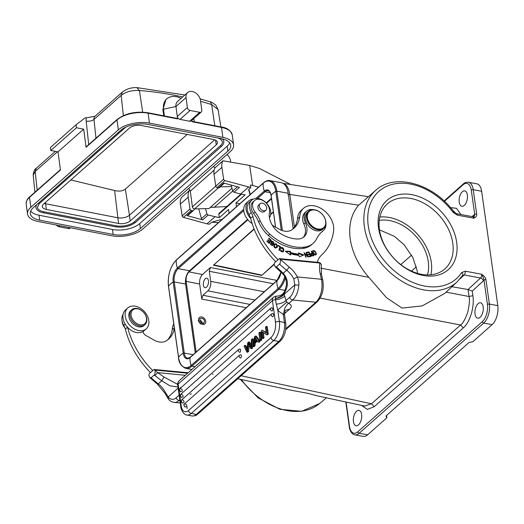 <?xml version="1.0" encoding="UTF-8"?>
<svg xmlns="http://www.w3.org/2000/svg" width="524" height="524" viewBox="0 0 524 524"><rect width="100%" height="100%" fill="white"/><g stroke="black" fill="none" stroke-linecap="round" stroke-linejoin="round"><path stroke-width="0.79" d="M212.986 374.516A4.271 1.814 167.5 0 0 212.58 373.953M254.061 228.89L213.438 265.223L261.718 275.454L274.183 264.423M273.43 212.174L270.646 214.637M254.186 229.191L213.438 265.223M270.712 214.172L273.377 211.814M274.307 263.906L261.718 275.454M261.673 275.08L213.766 264.928M282.403 230.619L276.829 191.162A20.213 10.342 -79.5 0 0 269.984 180.603L281.329 182.706A20.213 10.342 100.5 0 1 288.174 193.264L293.185 228.719M195.282 352.809L185.568 284.054A9.963 5.102 -79.5 0 1 189.531 270.757L247.557 219.412M266.225 202.899L271.465 198.262M131.124 313.051A9.111 6.543 48.5 0 0 137.557 323.963A9.111 6.543 48.5 0 0 146.478 320.564A9.111 6.543 48.5 0 0 140.046 309.645A9.111 6.543 48.5 0 0 131.124 313.051M129.959 313.09A9.963 7.159 48.5 0 0 134.878 323.708A9.963 7.159 48.5 0 0 144.958 324.664A9.963 7.159 48.5 0 0 146.753 321.31A9.963 7.159 48.5 0 0 141.834 310.693A9.963 7.159 48.5 0 0 131.753 309.736A9.963 7.159 48.5 0 0 129.959 313.09M144.958 324.664L143.917 325.581A9.963 7.159 -131.5 0 1 133.836 324.625A9.963 7.159 -131.5 0 1 128.924 314.007A9.963 7.159 -131.5 0 1 130.712 310.653L131.753 309.736M133.731 306.016A13.945 10.022 48.5 0 0 127.777 307.935A13.945 10.022 48.5 0 0 127.09 321.585A13.945 10.022 48.5 0 0 140.308 330.749A13.945 10.022 48.5 0 0 146.262 328.83A13.945 10.022 48.5 0 0 146.949 315.173A13.945 10.022 48.5 0 0 133.731 306.016M146.262 328.83L144.041 330.795A13.945 10.022 -131.5 0 1 143.032 331.541A13.945 10.022 -131.5 0 1 138.087 332.714A13.945 10.022 -131.5 0 1 127.62 327.356A13.945 10.022 -131.5 0 1 125.55 309.9L127.777 307.935M127.535 327.258L125.36 329.183A14.233 10.225 48.5 0 0 123.762 325.384A12.524 9 -131.5 0 1 123.101 314.308M127.62 327.356A74.008 53.179 48.5 0 0 152.739 370.619L150.519 372.59A74.008 53.179 -131.5 0 1 125.36 329.183M321.297 264.509L319.981 263.055M319.47 263.212L318.906 262.426L319.928 263.028L280.222 259.21L279.2 258.607L318.906 262.426M468.41 182.26C466.039 182.201 464.336 182.778 463.295 183.996A1.421 1.022 48.5 0 0 463.033 184.841A12.812 6.557 -79.5 0 1 471.286 190.127A1.421 0.668 -8 0 1 473.231 189.695A14.233 7.284 -79.5 0 0 468.41 182.26L476.827 183.819A14.233 7.284 100.5 0 1 481.641 191.253L497.8 305.636A14.233 7.284 100.5 0 1 492.141 324.625L472.864 341.681L468.98 342.545L385.946 416.017L386.869 417.772L386.548 415.486M386.869 417.772L367.593 434.828A14.233 7.284 100.5 0 1 363.243 436.387L354.827 434.828A14.233 7.284 -79.5 0 0 359.176 433.269L483.724 323.066L492.141 324.625M457.38 215.161A2.849 1.454 -79.5 0 0 456.411 213.674L454 212.004L453.201 212.397L457.38 215.161L473.742 218.2C475.995 217.283 476.971 215.901 476.67 214.047A1.421 0.668 172 0 0 474.724 214.486L473.742 218.2A2.849 1.454 100.5 0 0 472.779 216.713L473.454 216.654A2.849 2.07 -130.4 0 0 474.017 214.938A5.692 2.915 100.5 0 1 474.724 214.486L471.286 190.127M456.044 213.576L452.539 210.117M450.463 207.596L456.489 208.316L460.865 214.499M451.649 286.68L468.03 289.523L472.242 291.095L472.884 295.634L469.032 296.512C469.871 299.453 469.412 304.811 467.65 312.579C464.958 319.751 462.594 323.891 460.55 324.991L463.262 327.919C470.12 322.181 474.724 306.474 472.831 295.3M364.717 406.054L371.516 403.768L374.228 406.696L463.262 327.919M361.553 405.373L367.337 409.421L374.228 406.696M465.338 271.203L461.696 272.519A2.849 1.939 33 0 1 462.6 275.382L462.607 275.369M459.987 278.892L464.185 274.969L480.554 278.008A2.849 1.454 100.5 0 0 481.654 274.229C483.004 276.698 483.79 278.676 483.999 280.15A1.421 0.668 -8 0 1 485.945 279.711C485.755 277.943 484.32 276.115 481.654 274.229L465.292 271.196A2.849 1.454 -79.5 0 1 464.185 274.969L462.391 275.631M247.872 219.785L188.987 271.891L202.474 274.511L210.419 267.482L209.286 271.281L210.714 281.368C211.028 285.338 210.085 288.501 207.884 290.859L202.906 295.267L201.773 299.066L199.651 284.001L186.158 281.381L196.14 352.049M204.445 320.865A2.705 1.945 -131.5 0 1 203.987 322.673A2.705 1.945 -131.5 0 1 201.681 322.699A2.705 1.945 -131.5 0 1 199.952 320.433A2.705 1.945 -131.5 0 1 200.404 318.625A2.705 1.945 -131.5 0 1 202.709 318.599A2.705 1.945 -131.5 0 1 204.445 320.865M202.238 322.941A2.705 1.945 48.5 0 0 202.218 322.83A2.705 1.945 48.5 0 0 199.926 320.328M198.707 320.315A4.199 3.02 48.5 0 0 201.399 323.832A4.199 3.02 48.5 0 0 204.976 323.793A4.199 3.02 48.5 0 0 205.683 320.983A4.199 3.02 48.5 0 0 202.998 317.465A4.199 3.02 48.5 0 0 199.415 317.505A4.199 3.02 48.5 0 0 198.707 320.315M204.76 323.983L200.456 323.904L198.236 320.727L199.415 317.505M188.987 271.891C186.786 274.248 185.843 277.412 186.158 281.381M271.543 198.845L266.559 203.253M202.474 274.511C200.266 276.862 199.323 280.026 199.651 284.001M205.336 278.716A4.84 2.476 100.5 0 1 206.81 278.185A4.84 2.476 100.5 0 1 208.519 282.01A4.84 2.476 100.5 0 1 206.528 287.165A4.84 2.476 100.5 0 1 205.048 287.696A4.84 2.476 100.5 0 1 203.345 283.87A4.84 2.476 100.5 0 1 205.336 278.716M417.523 273.358L417.255 271.052L412.925 257.644L403.991 244.629L394.336 236.324L379.481 229.866M427.473 274.904A39.85 28.637 48.5 0 0 428.226 261.338A39.85 28.637 48.5 0 0 379.258 220.414M430.898 274.753A43.407 31.191 48.5 0 0 417.969 234.732A43.407 31.191 48.5 0 0 379.821 217.028M456.614 241.957A46.256 33.235 -131.5 0 1 423.641 275.539A46.256 33.235 -131.5 0 1 378.57 228.176A46.256 33.235 -131.5 0 1 411.543 194.601A46.256 33.235 -131.5 0 1 456.614 241.957M421.787 274.36A43.407 31.191 -131.5 0 1 379.487 229.912A43.407 31.191 48.5 0 1 387.341 203.869A43.407 31.191 48.5 0 1 410.43 198.399A43.407 31.191 48.5 0 1 452.729 242.848A43.407 31.191 -131.5 0 1 444.876 268.891A43.407 31.191 -131.5 0 1 421.787 274.36M478.143 303.638A7.827 4.009 100.5 0 1 480.541 302.78A7.827 4.009 100.5 0 1 483.292 308.977A7.827 4.009 100.5 0 1 480.076 317.315A7.827 4.009 100.5 0 1 477.685 318.173A7.827 4.009 100.5 0 1 474.927 311.983A7.827 4.009 100.5 0 1 478.143 303.638M462.338 191.745A7.827 4.009 100.5 0 1 464.736 190.887A7.827 4.009 100.5 0 1 467.487 197.083A7.827 4.009 100.5 0 1 464.271 205.421A7.827 4.009 100.5 0 1 461.88 206.279A7.827 4.009 100.5 0 1 459.122 200.083A7.827 4.009 100.5 0 1 462.338 191.745M356.562 411.216A7.827 4.009 100.5 0 1 358.953 410.358A7.827 4.009 100.5 0 1 361.711 416.554A7.827 4.009 100.5 0 1 358.495 424.892A7.827 4.009 100.5 0 1 356.097 425.757A7.827 4.009 100.5 0 1 353.34 419.56A7.827 4.009 100.5 0 1 356.562 411.216M454 212.004C433.977 184.055 395.515 172.56 376.147 189.97L358.645 205.192C351.257 213.975 348.447 225.215 350.202 238.905C352.325 252.666 358.534 265.471 368.831 277.334L386.358 297.547L401.993 308.099L422.239 305.872L444.706 293.427L457.308 281.696L462.6 275.382M358.645 205.192L289.805 194.417C288.934 189.19 287.231 185.758 284.683 184.114L283.196 183.426M231.091 202.788L233.246 200.875M226.781 206.554L210.314 207.399M232.748 190.985L214.126 207.458M250.027 194.718L248.717 189.917A2.849 1.33 -8.5 0 1 248.703 189.845A2.849 1.33 -8.5 0 1 249.116 189L250.819 187.494L250.446 185.005L252.627 185.391L249.653 165.466L223.001 160.763A13.663 9.818 48.5 0 0 221.881 167.353L223.65 179.175A1.421 1.022 48.5 0 0 224.914 180.603L250.819 187.494M248.854 189.295L250.269 194.496M258.529 187.192L252.627 185.391M248.5 187.088L240.64 194.044L245.14 194.836L235.951 202.971L239.907 203.666M219.17 187.743L224.318 183.19L219.248 187.664A1.421 1.022 -131.5 0 1 219.17 187.743A1.421 1.022 -131.5 0 1 218.292 187.9L217.054 187.559A1.421 1.022 -131.5 0 1 215.79 186.125L214.021 174.309A13.663 9.818 -131.5 0 1 215.141 167.713L223.001 160.763M240.64 194.044L233.973 192.21A1.421 1.022 -131.5 0 1 232.741 190.959L231.091 185.051M233.973 192.21L239.455 187.35L223.781 183.046L218.292 187.9M249.653 165.466L259.432 168.453L290.735 184.54M230.691 162.119L230.527 160.881A8.541 6.137 48.5 0 0 226.997 154.495M201.282 111.979A2.849 2.044 48.5 0 1 199.729 112.326L190.094 110.459A2.849 2.044 48.5 0 1 187.356 107.505L186.04 97.575A8.541 6.137 48.5 0 1 187.599 92.584A8.541 6.137 48.5 0 1 195.223 92.709A8.541 6.137 48.5 0 1 200.482 100.385L201.806 110.315A2.849 2.044 48.5 0 1 201.282 111.979L191.201 120.9A2.849 2.044 -131.5 0 1 189.642 121.247L180.014 119.38A2.849 2.044 -131.5 0 1 177.276 116.426L175.953 106.496A8.541 6.137 -131.5 0 1 177.518 101.505L187.599 92.584M194.26 121.758L193.834 118.568M70.426 227.763L69.915 228.215A2.849 2.044 -131.5 0 1 68.356 228.562L58.727 226.696A2.849 2.044 -131.5 0 1 56.481 225.051M95.073 116.217L86.375 117.808A369.649 265.596 48.5 0 0 85.288 117.789L76.052 124.791L76.452 127.771L83.67 129.173L58.02 151.868L60.43 169.992L29.514 197.345A0.852 0.616 -131.5 0 1 29.671 196.847L60.384 169.665M76.452 127.771L50.795 150.467L58.02 151.868M149.438 123.114A22.774 10.827 172.4 0 0 118.319 129.873L30.837 207.275A22.774 10.827 172.4 0 0 27.523 214.015A22.774 10.827 172.4 0 0 38.232 221.508L111.658 235.767A22.774 10.827 172.4 0 0 142.777 229.014L230.259 151.613A22.774 10.827 172.4 0 0 233.573 144.866A22.774 10.827 172.4 0 0 222.864 137.373L149.438 123.114L148.115 113.184A0.852 0.432 -79 0 0 147.833 112.739L176.87 118.378M83.67 129.173L86.08 147.296A0.852 0.616 -131.5 0 1 86.237 146.792L117.153 119.439A0.852 0.616 48.5 0 0 116.996 119.944L118.319 129.873M37.197 190.186L35.174 171.479L33.195 175.206M76.052 124.791L50.402 147.486L50.795 150.467M200.142 98.879L210.373 101.879L211.637 104.564A363.833 256.799 47 0 0 200.613 101.348M182.686 96.933A363.833 256.799 47 0 0 139.417 90.541C131.845 90.121 125.76 91.739 121.168 95.388L123.356 115.614M164.405 115.961L163.508 109.202L162.879 109.758L163.796 115.843M181.088 98.348A17.646 12.681 48.5 0 0 166.737 98.885A17.646 12.681 48.5 0 0 163.508 109.202L175.953 106.496L186.04 97.575M166.737 98.885L165.938 99.593L162.879 109.758M86.08 147.296L116.996 119.944A22.774 10.827 -7.6 0 1 148.115 113.184L177.61 118.915L177.276 116.426L187.356 107.505M177.61 118.915L176.339 118.417M191.863 120.31L192.053 121.719L221.541 127.443L222.864 137.373M218.135 138.054L220.761 139.312L222.399 141.663A13.519 6.426 172.4 0 1 220.434 145.665L134.432 221.757A13.519 6.426 172.4 0 1 115.955 225.765L43.734 211.742A13.519 6.426 172.4 0 1 37.374 207.294L39.215 203.705A0.714 0.511 -131.5 0 1 38.232 203.332M43.734 211.742A0.714 0.36 -79 0 1 43.61 212.462A0.714 0.36 -79 0 1 43.23 212.77C38.9 211.879 36.477 210.117 35.966 207.478A14.947 7.1 -7.6 0 1 36.706 204.681M222.261 138.873A14.947 7.1 -7.6 0 1 223.807 141.473C223.997 143.163 223.231 144.775 221.501 146.314A0.714 0.511 48.5 0 1 220.434 145.665M129.552 128.013L43.558 204.111A8.535 4.061 -7.6 0 0 42.313 206.639A8.535 4.061 -7.6 0 0 46.328 209.443L118.548 223.473A8.535 4.061 -7.6 0 0 130.221 220.938L216.216 144.847A8.535 4.061 -7.6 0 0 217.46 142.318A8.535 4.061 -7.6 0 0 213.445 139.508L141.225 125.485A8.535 4.061 -7.6 0 0 129.552 128.013M44.337 203.417A8.535 4.061 172.4 0 0 45.568 203.738L117.789 217.761A8.535 4.061 172.4 0 0 129.461 215.226L125.341 189.118L187.179 134.406M70.858 179.955L114.638 190.533C119.092 191.588 122.662 191.116 125.341 189.118M214.676 139.829L129.461 215.226L130.221 220.938M30.713 211.067A19.925 9.471 172.4 0 0 39.058 215.233L112.477 229.492A19.925 9.471 172.4 0 0 139.712 223.584L227.193 146.176A19.925 9.471 172.4 0 0 229.722 142.856M120.723 130.338L33.241 207.74A19.925 9.471 -7.6 0 0 30.34 213.641A19.925 9.471 -7.6 0 0 39.713 220.198L113.138 234.457A19.925 9.471 -7.6 0 0 140.373 228.549L227.848 151.141A19.925 9.471 -7.6 0 0 230.75 145.24A19.925 9.471 -7.6 0 0 221.377 138.683L147.958 124.43A19.925 9.471 -7.6 0 0 120.723 130.338M210.373 101.879C210.7 101.551 212.548 102.671 215.914 105.232L218.049 109.575L211.696 104.584M213.386 166.54A2.849 2.044 -131.5 0 1 214.899 168.145M231.981 188.234L209.03 208.545L194.62 208.912A1.965 1.415 -131.5 0 1 192.387 206.849L190.304 191.181A2.849 2.044 48.5 0 0 188.476 188.581M220.172 186.858L231.516 186.564M205.5 208.637L206.941 213.785A1.421 1.022 48.5 0 0 208.172 215.037L219.346 217.663L218.829 214.218A1.421 1.022 -131.5 0 1 219.084 213.366L231.929 202.002M190.192 190.69L189.341 190.546L181.487 197.496A13.663 9.818 -131.5 0 0 180.361 204.085L182.129 215.908A1.421 1.022 -131.5 0 0 183.4 217.342L191.253 210.386L192.491 210.727A1.421 1.022 48.5 0 0 193.369 210.576A1.421 1.022 48.5 0 0 193.448 210.491L194.764 208.912M193.277 210.641L187.959 215.344A1.421 1.022 -131.5 0 1 187.88 215.429A1.421 1.022 -131.5 0 1 187.009 215.58L202.683 219.89A1.421 1.022 -131.5 0 1 201.458 218.646L198.707 208.807M191.253 210.386A1.421 1.022 48.5 0 1 189.989 208.958L188.221 197.135A13.663 9.818 48.5 0 1 189.341 190.546M214.847 216.871L206.987 223.82L183.4 217.342M206.987 223.82L209.299 224.233L211.002 222.726A2.849 1.33 -8.5 0 1 212.462 221.999L222.373 219.183M211.912 222.183L218.442 222.661M219.346 217.663L228.536 209.528L229.093 213.235M236.507 206.679L235.951 202.971M364.848 406.087L317.655 395.947L307.568 393.275L290.918 390.21L237.713 378.78M265.144 210.628A4.343 3.118 48.5 0 0 265.851 210.203A4.343 3.118 48.5 0 0 265.668 205.329A4.343 3.118 48.5 0 0 260.808 203.273A4.343 3.118 48.5 0 0 260.101 203.698A4.343 3.118 48.5 0 0 260.284 208.572A4.343 3.118 48.5 0 0 265.144 210.628M265.851 210.203L264.443 211.447A4.343 3.118 -131.5 0 1 263.736 211.873A4.343 3.118 -131.5 0 1 258.876 209.816A4.343 3.118 -131.5 0 1 258.692 204.943L260.101 203.698M325.496 220.381A10.814 7.775 48.5 0 0 314.387 209.954A10.814 7.775 48.5 0 0 307.529 218.652A10.814 7.775 48.5 0 0 318.638 229.073A10.814 7.775 48.5 0 0 325.496 220.381M306.756 218.868A11.384 8.181 48.5 0 0 318.454 229.839A11.384 8.181 48.5 0 0 323.76 228.307A11.384 8.181 48.5 0 0 325.673 220.689A11.384 8.181 48.5 0 0 313.981 209.711A11.384 8.181 48.5 0 0 308.669 211.251A11.384 8.181 48.5 0 0 306.756 218.868M323.76 228.307L322.574 229.355A11.384 8.181 -131.5 0 1 312.861 229.453A11.384 8.181 -131.5 0 1 305.571 219.916A11.384 8.181 -131.5 0 1 307.483 212.299L308.669 211.251M313.732 209.692A12.812 9.203 48.5 0 0 312.592 209.515A12.812 9.203 48.5 0 0 306.54 211.238A12.812 9.203 48.5 0 0 305.4 222.759A15.655 11.246 -131.5 0 1 304.005 236.848A15.655 11.246 -131.5 0 1 297.711 239.016A34.617 24.87 -131.5 0 1 295.274 238.872A34.617 24.87 -131.5 0 1 280.72 233.737A18.504 13.297 -131.5 0 1 269.428 212.299A9.963 7.159 48.5 0 0 259.157 199.277A9.963 7.159 48.5 0 0 254.454 200.613A9.963 7.159 48.5 0 0 255.142 212.154A28.466 20.456 -131.5 0 1 260.14 220.624A28.466 20.456 48.5 0 0 269.834 234.13A44.009 31.617 48.5 0 0 297.069 247.171A44.009 31.617 48.5 0 0 304.555 247.105A28.466 20.456 48.5 0 0 313.156 243.326A28.466 20.456 48.5 0 0 316.692 238.662A42.699 30.68 -131.5 0 1 322.011 231.667A42.699 30.68 -131.5 0 1 323.17 230.711A12.812 9.203 48.5 0 0 323.518 230.422A12.812 9.203 48.5 0 0 325.921 223.473M303.219 237.464A15.655 11.246 48.5 0 0 303.913 224.076A12.812 9.203 -131.5 0 1 305.06 212.548L306.54 211.238M323.518 230.422L322.037 231.732A12.812 9.203 -131.5 0 1 321.684 232.021A42.699 30.68 48.5 0 0 321.284 232.342M313.156 243.326L311.669 244.636A28.466 20.456 -131.5 0 1 303.075 248.415A44.009 31.617 -131.5 0 1 295.582 248.481A44.009 31.617 -131.5 0 1 268.353 235.446A28.466 20.456 -131.5 0 1 258.659 221.934A28.466 20.456 48.5 0 0 253.662 213.471A9.963 7.159 -131.5 0 1 251.199 205.166A9.963 7.159 -131.5 0 1 252.968 201.923L254.454 200.613M317.282 262.269A31.309 22.499 -131.5 0 1 322.05 254.52A65.474 47.042 48.5 0 0 333.624 230.783A19.925 14.318 48.5 0 0 312.815 205.624A19.925 14.318 48.5 0 0 303.527 208.31A19.925 14.318 48.5 0 0 299.741 216.877L297.514 218.842A19.925 14.318 -131.5 0 1 301.307 210.275L303.527 208.31M292.726 229.224A31.964 22.971 48.5 0 0 297.514 218.842M299.741 216.877A31.964 22.971 -131.5 0 1 293.885 228.287A31.964 22.971 -131.5 0 1 292.176 229.61A15.655 11.246 -131.5 0 1 285.442 231.267A15.655 11.246 -131.5 0 1 279.253 229.217L272.329 225.3M252.129 223.506A13.945 10.022 -131.5 0 1 246.391 202.998L248.618 201.026A13.945 10.022 48.5 0 0 250.688 218.482A74.008 53.179 48.5 0 1 250.649 218.338A14.233 10.225 48.5 0 0 249.051 214.545A12.524 9 -131.5 0 1 249.562 202.094L251.782 200.129A12.524 9 48.5 0 0 251.271 212.574A14.233 10.225 -131.5 0 1 252.876 216.373A74.008 53.179 48.5 0 0 278.041 259.786L275.814 261.758A74.008 53.179 -131.5 0 1 250.688 218.482M253.288 199.127A13.945 10.022 48.5 0 0 248.618 201.026M269.46 217.938A13.945 10.022 48.5 0 0 269.559 217.512M252.876 216.373L250.649 218.338M269.421 217.715A12.524 9 48.5 0 0 268.897 206.443A12.524 9 48.5 0 0 257.625 198.439A12.524 9 48.5 0 0 251.782 200.129M269.067 243.287L270.862 240.713L270.541 240.424M271.308 240.32L269.172 243.378L266.834 241.315L267.089 240.955L268.995 242.638L269.65 241.702L267.862 240.123L268.111 239.769L269.899 241.341L270.626 240.3L268.642 238.551L268.897 238.191L271.308 240.32L270.862 240.713M268.995 242.638L268.668 242.933M269.899 241.341L269.572 241.636M279.128 250.321L279.882 246.961M280.517 246.68L279.416 250.492L278.938 250.21L279.908 246.85L278.146 245.815L278.277 245.37L280.517 246.68L280.071 247.073M310.902 255.064L311.348 254.671L312.134 255.483L313.051 255.24A41.488 29.809 -131.5 0 1 313.221 255.188L312.383 253.609L311.557 253.865L311.335 254.671M311.564 253.871L310.798 254.795M312.134 255.47L311.688 255.863L312.605 255.633A41.488 29.809 48.5 0 1 312.776 255.581L313.221 255.188M312.383 253.609L311.937 254.002M311.911 255.83L312.356 255.437M313.313 255.771L313.07 255.319M312.186 253.662L311.957 253.223M311.669 253.498L310.411 253.996M311.525 251.186L313.869 255.594A66.43 47.73 48.5 0 0 313.575 255.686L311.983 255.935L311.086 255.044L310.87 253.616L312.114 253.105L311.151 251.297L311.525 251.186L311.23 251.448M311.662 253.485L312.108 253.092M298.746 254.16L298.477 252.941L303.815 254.952L299.342 256.839L299.027 255.417A49.387 35.488 -131.5 0 1 290.427 253.675L290.46 255.037L285.272 251.186L290.368 251.297L290.401 252.463A47.966 34.466 48.5 0 0 298.746 254.16L298.307 254.553A47.966 34.466 -131.5 0 1 289.955 252.856L289.923 251.69L285.835 251.605M303.114 255.247L298.615 253.557M290.001 254.69L290.427 253.675M290.401 252.463L289.955 252.856M290.368 251.297L289.923 251.69M280.478 250.361L280.923 249.968L281.119 250.714L282.803 251.258L283.307 249.575L281.65 247.996L281.133 248.566L280.668 248.186L281.277 247.518L282.246 247.531C283.844 248.573 284.231 249.883 283.399 251.454L282.973 251.834L283.314 249.778M281.879 247.957L280.478 248.186M282.803 251.258L281.86 251.834M281.119 250.714L280.674 251.107M281.65 247.99L281.133 248.566M282.246 247.531L281.801 247.924M280.923 249.968L280.419 249.85C280.988 251.795 281.984 252.326 283.399 251.454L283.202 251.677M307.464 256.642L307.267 256.131M304.614 253.727L304.274 253.334M304.772 253.583L306.154 257.14L305.761 257.179L304.005 252.653L307.411 256L306.029 252.444L306.422 252.404L308.178 256.93L304.772 253.583L304.47 253.852M308.682 252.548L306.94 252.62M310.503 256.505L310.3 256.066M309.625 254.599L309.429 254.166M310.444 255.941L309.815 254.566L308.178 254.887L307.935 254.363L309.573 254.042L308.865 252.516L307.057 252.869L306.815 252.345L309.016 251.906L311.079 256.387L308.944 256.812L308.702 256.282L310.444 255.941L308.833 256.563M309.573 254.042L308.066 254.644M309.016 251.906L308.571 252.299M273.41 244.243L273.495 243.202M270.974 244.878L270.554 243.162L270.921 243.758C271.511 245.003 272.054 245.304 272.572 244.656L271.137 241.911L271.995 241.184L272.991 241.577L273.993 243.11L273.856 243.85L273.41 243.562L273.05 242.206L272.342 241.741L271.38 243.103L271.897 242.134M271.818 242.717L272.919 244.092L272.454 245.638L272.46 244.492M270.921 243.758L270.476 244.151L270.436 243.778M272.572 244.656L271.805 245.435M272.991 241.577L272.546 241.977L271.236 241.643M272.342 241.741L271.825 241.839M272.919 244.092L272.473 244.485M270.993 244.865L272.827 245.337M270.993 243.464L270.548 243.857M271.137 241.911L271.55 241.577M273.476 242.009L273.03 242.402M275.873 247.826L276.908 245.37L275.598 244.21L274.694 244.616L274.497 246.758L275.578 247.577L276.377 247.387L275.578 247.963L275.133 247.97L275.578 247.577M275.205 244.249L274.694 244.616M273.829 246.247L274.248 245.009M277.196 247.223L275.447 248.055L274.491 247.433L273.777 245.867L274 244.682L275.506 243.693A1.906 1.369 -131.5 0 1 276.449 244.086L277.465 245.808A2.581 1.854 -131.5 0 1 277.478 245.946L277.209 247.23L276.764 247.623L277.039 246.346A2.581 1.854 48.5 0 0 277.026 246.201L276.993 246.011M275.5 244.204A1.906 1.369 48.5 0 0 275.061 244.092L274.209 244.308M275.061 244.092L275.506 243.699M276.449 244.086L276.004 244.485M277.026 246.201L277.471 245.808M277.478 245.946L277.039 246.346M313.064 251.323L312.573 252.09L313.005 251.697L314.538 254.245L315.337 254.494L315.9 253.767L315.415 252.424L314.276 251.114L313.509 250.931L312.782 251.468M315.455 254.16L315.9 253.767M313.509 250.931L313.018 251.697M312.933 253.184L313.378 252.791M314.099 254.631L314.544 254.238M313.594 250.924L312.664 250.885M315.808 254.933L315.88 254.002M314.885 251.107L315.893 252.457L315.448 252.856M315.887 252.463L316.352 254.278L315.906 254.671M312.861 250.636L313.156 253.177L314.04 254.33L315.016 254.946L316.345 254.271L316.051 254.782M312.599 251.029L313.942 250.492L314.885 251.114L314.439 251.507M313.496 250.885L313.942 250.492M278.008 259.655L279.2 258.607M322.705 279.954A2.849 1.205 167.5 0 0 321.415 279.259A17.082 9.412 95.5 0 1 315.874 302.23A2.849 2.044 48.5 0 0 317.197 301.844C322.384 296.237 324.225 288.94 322.705 279.954L321.454 274.321A2.849 1.205 -12.5 0 0 320.157 273.626L321.415 279.259L297.35 276.947A21.916 15.746 -131.5 0 0 289.163 267.07L280.222 259.21C280.556 261.876 280.327 263.513 279.534 264.109L276.417 266.867L275.172 266.775L274.137 264.594L274.602 262.675L275.788 261.627M187.664 373.219L154.934 370.068L157.639 372.63L154.907 375.584L161.72 380.778L169.953 385.821L178.003 387.033M168.322 398.823L168.211 396.923L165.381 392.43L164.962 393.151M297.35 276.947L293.787 278.82L294.829 284.892L298.765 285.167C299.158 283.209 298.687 280.471 297.344 276.947M289.163 267.07A2.849 0.491 128 0 1 286.667 270.227L283.215 273.286L277.085 267.482L276.41 267.934L282.246 273.482L283.215 273.286C288.475 279.39 288.744 286.163 284.021 293.591L284.237 294.265C282.115 296.571 279.174 298.018 275.428 298.608L275.421 298.425C275.395 296.839 275.866 296.106 276.849 296.211L276.738 296.198C276.286 295.929 275.198 296.296 273.463 297.305A5.692 4.094 48.5 0 0 272.428 300.671A2.849 1.343 -8 0 1 275.552 299.735L275.434 298.601M285.665 310.3L289.634 309.16C292.045 306.789 291.822 304.948 288.966 303.632C289.143 302.178 287.755 303.645 284.807 308.02C283.674 313.542 283.012 315.481 282.822 313.83L283.301 314.485L284.532 314.688C284.932 311.328 285.305 309.867 285.659 310.313L285.659 310.313M288.966 303.632L288.993 303.278A2.849 2.044 -131.5 0 1 287.152 302.381A2.849 2.044 -131.5 0 1 286.877 302.086L285.881 300.704L284.814 296.263C281.578 298.549 278.493 299.702 275.552 299.728L276.286 304.169C280.432 303.796 283.628 302.643 285.881 300.704L289.772 297.259A14.233 7.84 -84.5 0 0 294.829 284.892L284.237 294.265L284.814 296.263M276.286 304.169L277.753 309.998L279.377 321.52L284.427 322.457L283.301 314.485M255.941 338.694L255.653 340.783M255.07 337.233L254.526 341.779L256.708 339.853L255.064 337.246M254.009 345.683L254.395 342.801L257.081 340.423L258.149 342.021L259.118 341.163L255.437 336.028L254.52 336.84L253.105 346.482L254.009 345.683L254.972 345.86L255.358 342.978L257.513 341.072M254.972 345.86L254.068 346.659L253.105 346.482M258.149 342.021L259.111 342.198L260.081 341.34L256.4 336.205L255.437 336.028M260.081 341.34L259.118 341.163M254.395 342.801L255.358 342.978M252.555 348.001L251.592 347.818L250.773 348.545L251.736 348.722L252.555 348.001L253.262 338.982L252.299 338.805L251.448 339.559L251.029 347.15L248.697 341.989L247.675 342.893L247.073 350.648M248.697 341.989L249.66 342.165L251.12 345.146M252.299 338.805L251.592 347.818M249.254 343.548L248.291 343.364L250.773 348.545M248.225 344.406L249.188 344.582L248.631 351.473L247.669 351.29L248.291 343.364M247.669 351.29L246.804 352.062L247.76 352.239L248.631 351.473M246.804 352.062L244.046 346.109L244.918 345.336L245.874 345.512L247.19 348.676M247.079 350.635L244.911 345.342M259.74 332.223L260.788 339.683L259.943 340.436L258.889 332.976L259.74 332.223L260.697 332.399L261.751 339.86L260.788 339.683M261.751 339.86L260.9 340.613L259.943 340.436M184.009 404.338L184.356 406.218L185.555 406.873M185.182 407.056L184.455 406.238M240.745 358.03A1.71 0.871 -79.5 0 0 241.426 355.763A1.71 0.871 -79.5 0 0 240.844 354.859A1.71 1.71 0 0 0 239.403 355.259L239.403 355.259A1.71 1.225 48.5 0 0 239.088 356.268A1.71 1.225 48.5 0 0 239.114 356.399A1.71 1.225 48.5 0 0 240.745 358.03M181.225 400.369L181.573 402.249L182.765 402.904M182.391 403.094L181.671 402.268M239.389 349.311A1.71 1.225 48.5 0 0 238.59 349.541A1.71 1.225 48.5 0 0 238.282 350.549A1.71 1.225 48.5 0 0 238.309 350.68A1.71 1.225 48.5 0 0 239.933 352.311A1.71 0.871 -79.5 0 0 240.614 350.032A1.71 0.871 -79.5 0 0 239.514 349.325M180.289 394.769L180.636 396.648L181.828 397.297A1.71 1.225 -131.5 0 1 180.191 395.672A1.71 1.225 -131.5 0 1 180.164 395.541A1.71 1.225 -131.5 0 1 180.479 394.526A1.71 1.225 48.5 0 0 181.245 397.081M181.455 397.487L180.734 396.661M272.86 316.745A1.71 0.871 -79.5 0 0 273.541 314.472A1.71 0.871 -79.5 0 0 272.958 313.575A1.71 1.71 0 0 0 271.517 313.974L271.517 313.974A1.71 1.225 48.5 0 0 271.209 314.983A1.71 1.225 48.5 0 0 271.229 315.114A1.71 1.225 48.5 0 0 272.86 316.745M179.477 389.05L179.824 390.93L181.022 391.579A1.71 1.225 -131.5 0 1 179.385 389.948A1.71 1.225 -131.5 0 1 179.359 389.817A1.71 1.225 -131.5 0 1 179.673 388.808A1.71 1.225 48.5 0 0 180.439 391.356M180.649 391.769L179.922 390.943M271.504 308.027A1.71 1.225 48.5 0 0 270.712 308.256A1.71 1.225 48.5 0 0 270.397 309.265A1.71 1.225 48.5 0 0 270.423 309.396A1.71 1.225 48.5 0 0 272.054 311.027A1.71 0.871 -79.5 0 0 272.729 308.747A1.71 0.871 -79.5 0 0 271.629 308.04M262.269 331.784L263.094 337.646L262.282 338.366L261.227 330.906L262.098 330.133L266.297 333.009L265.471 327.153L266.284 326.426L267.338 333.886L266.467 334.659L262.269 331.784M263.303 332.491L264.057 337.823L263.245 338.543L262.282 338.366M266.225 332.478L262.098 330.133M266.467 334.659L267.43 334.836L268.301 334.07L267.247 326.609L266.284 326.426M268.301 334.07L267.338 333.886M264.057 337.823L263.094 337.646M275.421 298.425C279.128 297.671 281.991 296.06 284.021 293.591L283.405 293.034M165.381 392.43A19.074 13.703 48.5 0 0 158.261 383.837L161.72 380.784L164.038 377.064L177.656 384.367M185.319 375.295L157.639 372.63L164.038 377.064M188.175 372.761L153.912 369.466L154.934 370.068C155.268 372.734 155.038 374.372 154.239 374.968L151.128 377.725L149.877 377.634L148.849 375.446L149.314 373.533L150.493 372.485M152.739 370.619L153.905 369.466M174.335 327.821L172.226 329.681A19.925 14.318 -131.5 0 1 173.785 323.911M167.438 340.083A31.964 22.971 48.5 0 0 172.226 329.681M174.381 328.162A31.964 22.971 -131.5 0 1 168.59 339.146A31.964 22.971 -131.5 0 1 166.357 340.81A15.655 11.246 -131.5 0 1 160.154 342.106A15.655 11.246 -131.5 0 1 153.964 340.056L145.79 335.432A4.271 3.065 -131.5 0 1 143.032 331.541M124.974 327.991A28.466 20.456 48.5 0 0 124.666 327.592A9.963 7.159 -131.5 0 1 122.072 320.845M186.23 406.807A1.71 1.225 48.5 0 0 186.374 404.718A1.71 1.225 48.5 0 0 184.199 404.102A1.71 1.225 48.5 0 0 184.965 406.65M183.439 402.838A1.71 1.225 48.5 0 0 183.59 400.749A1.71 1.225 48.5 0 0 181.415 400.133A1.71 1.225 48.5 0 0 182.182 402.681M182.503 397.238A1.71 1.225 48.5 0 0 182.653 395.142A1.71 1.225 48.5 0 0 180.479 394.526L271.517 313.974A1.71 1.225 48.5 0 1 272.316 313.745M181.697 391.513A1.71 1.225 48.5 0 0 181.841 389.424A1.71 1.225 48.5 0 0 179.673 388.808L270.712 308.256A1.71 1.71 0 0 1 272.153 307.857M195.033 366.695L191.948 366.125L278.84 289.248L284.932 290.375M281.015 272.297A10.611 5.43 100.5 0 1 276.954 280.733L190.068 357.61A0.852 0.616 -131.5 0 1 190.225 357.283L277.117 280.399A0.852 0.616 48.5 0 0 276.954 280.733A18.785 13.5 48.5 0 0 278.061 288.547A0.852 0.616 48.5 0 0 278.84 289.248A20.213 10.342 -79.5 0 0 285.403 277.989M284.715 276.626A19.558 10.015 -79.5 0 1 278.061 288.547L191.168 365.425A18.785 13.5 -131.5 0 1 190.068 357.61A10.611 5.43 100.5 0 1 183.23 353.235L173.182 282.115A0.852 0.4 -8 0 1 174.223 281.945A9.963 5.102 100.5 0 1 178.186 268.655A0.852 0.616 -131.5 0 1 177.4 267.954A18.785 13.5 -131.5 0 1 176.3 260.14A0.852 0.616 -131.5 0 1 176.457 259.806L263.349 182.928A0.852 0.616 48.5 0 0 263.186 183.262A18.785 13.5 48.5 0 0 264.293 191.077A0.852 0.616 48.5 0 0 265.072 191.771A9.963 5.102 100.5 0 1 268.118 190.684C269.015 191.404 269.755 190.101 271.091 195.609A0.852 0.4 -8 0 1 271.131 195.452A18.785 8.849 -8 0 1 273.004 193.31A18.785 8.849 -8 0 1 275.788 191.332A0.852 0.4 -8 0 1 276.829 191.162L288.174 193.264M191.889 369.479L185.771 368.346A20.213 10.342 -79.5 0 0 191.948 366.125A0.852 0.616 -131.5 0 1 191.168 365.425A19.558 10.015 -79.5 0 1 178.566 357.355L168.525 286.242A18.785 8.849 -8 0 1 170.398 284.093A18.785 8.849 -8 0 1 173.182 282.115A10.611 5.43 100.5 0 1 177.4 267.954L243.732 209.266M168.564 286.536A0.852 0.4 -8 0 1 168.486 286.399A0.852 0.4 -8 0 1 168.525 286.242A19.558 10.015 -79.5 0 1 176.3 260.14L263.186 183.262A19.558 10.015 -79.5 0 1 275.788 191.332L281.277 230.206M255.987 198.419L264.293 191.077A10.611 5.43 100.5 0 1 271.131 195.452L275.604 227.154M271.17 195.747A0.852 0.4 -8 0 1 271.091 195.609L275.539 227.115M257.546 198.432L265.072 191.771L270.279 192.74M189.531 270.757L178.186 268.655L243.778 210.615M193.133 354.709L184.265 353.065L174.223 281.945L185.568 284.054M190.225 357.283L187.638 358.265A9.963 5.102 100.5 0 1 184.265 353.065A0.852 0.4 172 0 0 183.23 353.235A18.785 8.849 172 0 0 180.439 355.207A18.785 8.849 172 0 0 178.566 357.355A0.852 0.4 172 0 0 178.527 357.512L168.486 286.399C167.582 275.323 170.241 266.461 176.457 259.806M125.19 324.12L123.762 325.384M472.085 216.582L474.017 214.938M497.8 305.636L489.383 304.071A1.421 0.668 172 0 0 487.438 304.51A12.812 6.557 -79.5 0 1 482.349 321.598A1.421 1.022 48.5 0 0 483.724 323.066A14.233 7.284 -79.5 0 0 489.383 304.071L485.945 279.711M367.593 434.828L359.176 433.269A1.421 1.022 -131.5 0 1 357.8 431.802A12.812 6.557 -79.5 0 1 349.547 426.516A1.421 0.668 172 0 0 349.338 426.936C349.305 428.697 351.349 434.553 354.827 434.828M444.444 201.288L463.033 184.841M476.67 214.047L473.231 189.695L481.641 191.253M456.411 213.674L472.779 216.713M487.444 304.503L483.999 280.15A5.692 2.915 100.5 0 1 483.331 280.916A2.849 2.024 -132.5 0 0 480.554 278.008L468.03 289.523L469.032 296.512L446.107 292.123M320.151 298.123L460.55 324.991L371.516 403.768L241.125 375.767M345.755 401.987L345.899 402.576A1.421 0.668 -8 0 1 346.109 402.157L349.547 426.516M482.349 321.598L357.8 431.802M202.906 295.267L249.974 304.411M246.254 307.706L201.773 299.066M254.952 300.01L207.884 290.859M210.714 281.368L264.26 291.776M273.351 283.733L209.286 271.281M411.589 255.103L400.821 264.627M210.419 267.482L277.072 280.438M411.478 271.104L416.37 266.775M453.201 212.397A58.4 41.966 48.5 0 0 373.488 197.62A58.4 41.966 48.5 0 0 381.976 257.736A58.4 41.966 48.5 0 0 461.696 272.519M483.331 280.916L472.242 291.095M376.147 189.97A61.249 44.009 48.5 0 0 364.396 226.768A61.249 44.009 48.5 0 0 378.786 260.133A61.249 44.009 48.5 0 0 457.308 281.696M237.444 186.799L232.741 190.959M217.054 187.559L224.914 180.603M223.65 179.175L215.79 186.125M214.021 174.309L221.881 167.353M36.267 168.322L35.174 171.479L57.463 151.757M58.727 226.696L59.841 225.706M30.837 207.275L29.514 197.345A22.774 10.827 -7.6 0 0 26.2 204.085L27.523 214.015M69.476 227.58L68.356 228.562M88.713 144.604L86.165 121.024A11.384 8.181 -131.5 0 1 86.375 117.808M142.679 112.143L139.417 90.541L136.875 87.619C131.269 87.41 126.382 88.936 122.23 92.191L95.021 116.263A5.692 4.094 -131.5 0 0 93.96 119.465L121.168 95.388L122.262 92.231M86.165 121.024A5.692 2.784 173.8 0 0 93.96 119.465L95.984 138.172M199.729 112.326L189.642 121.247M180.014 119.38L190.094 110.459M220.997 127.09A0.852 0.432 101 0 1 221.259 126.998A0.852 0.432 101 0 1 221.541 127.443A22.774 10.827 -7.6 0 1 232.25 134.937L233.573 144.866M115.955 225.765A0.714 0.36 101 0 1 115.83 226.486A0.714 0.36 101 0 1 115.45 226.794L43.23 212.77M124.725 127.673A0.714 0.511 48.5 0 0 125.21 127.614L39.215 203.705M46.328 209.443L45.424 202.461M114.638 190.533L118.548 223.473M215.6 140.203L216.216 144.847M221.501 146.314L135.506 222.405A0.714 0.511 -131.5 0 1 134.432 221.757M39.713 220.198L39.058 215.233M112.477 229.492L113.138 234.457M140.373 228.549L139.712 223.584M227.193 146.176L227.848 151.141M211.637 104.564L214.833 125.753M190.304 191.181L214.172 170.064M215.79 186.138L192.387 206.849M194.62 208.912L218.351 187.913M218.829 214.218L241.466 194.188M192.491 210.727L187.009 215.58M206.941 213.785L201.458 218.646M202.683 219.89L208.172 215.037M189.989 208.958L182.129 215.908M180.361 204.085L188.221 197.135M240.267 379.33L258.136 397.906L279.836 409.27L301.627 411.327L319.66 403.493A61.249 44.009 -131.5 0 1 287.231 410.606A61.249 44.009 -131.5 0 1 242.324 380.876A61.249 44.009 -131.5 0 1 241.361 379.566M320.852 268.144L368.831 277.334M294.423 227.108L289.805 194.417L287.879 194.849M305.4 222.759L303.913 224.076M323.17 230.711L321.684 232.021M304.555 247.105L303.075 248.415M269.834 234.13L268.353 235.446M260.14 220.624L258.659 221.934M255.142 212.154L253.662 213.471M251.271 212.574L249.051 214.545M313.051 255.24L312.605 255.633M312.442 255.686L312.887 255.293M273.548 243.503L273.993 243.11M274.052 247.151L274.497 246.758M275.578 247.963L276.024 247.57M179.149 395.142L176.195 397.749A2.849 2.044 -131.5 0 0 179.123 400.493L179.817 399.877M176.195 397.749A14.233 7.84 -84.5 0 1 168.211 396.923L178.153 388.127M151.128 377.725A77.709 55.839 -131.5 0 0 158.261 383.837A2.849 0.491 128 0 1 157.521 384.236L149.877 377.634M180.256 402.989L174.132 402.399A17.082 9.412 -84.5 0 0 179.123 400.493M289.772 297.259A2.849 2.044 48.5 0 0 292.7 300.003L315.874 302.23L285.809 328.83M279.534 264.109A77.709 55.839 48.5 0 0 286.667 270.227A19.074 13.703 -131.5 0 1 293.787 278.82M177.708 384.957C177.25 384.203 177.734 382.795 179.162 380.738A5.692 4.094 -131.5 0 0 178.121 384.112L181.193 405.825A2.849 1.343 172 0 0 180.773 406.67L177.708 384.957A2.849 1.343 -8 0 1 178.121 384.112L272.428 300.671L275.493 322.391A2.849 1.343 172 0 1 279.377 321.52A14.233 7.284 -79.5 0 1 273.724 340.515L278.768 341.452A2.849 2.044 48.5 0 0 280.307 341.098C284.604 336.539 286.425 330.631 285.763 323.373A2.849 1.343 172 0 0 284.427 322.457A14.233 7.284 100.5 0 1 278.768 341.452L196.33 414.392A14.233 7.284 100.5 0 1 191.981 415.958C194.646 416.082 196.611 415.447 197.869 414.039A2.849 2.044 -131.5 0 1 196.33 414.392L191.28 413.456L273.724 340.515A2.849 2.044 48.5 0 1 270.967 337.58A11.384 5.83 -79.5 0 0 275.493 322.391M186.852 406.316L187.16 408.524M284.473 313.725L289.634 309.16M191.981 415.958L186.93 415.021A14.233 7.284 -79.5 0 0 191.28 413.456A2.849 2.044 -131.5 0 1 188.529 410.528L270.967 337.58M282.822 313.83A11.384 8.181 -131.5 0 1 278.873 311.164A11.384 8.181 -131.5 0 1 277.753 309.998L286.877 302.086M181.193 405.825A11.384 5.83 -79.5 0 0 188.529 410.528M254.926 338.963L255.889 339.146M185.542 406.873A1.71 1.225 -131.5 0 1 183.917 405.242A1.71 1.225 -131.5 0 1 183.891 405.111A1.71 1.225 -131.5 0 1 184.199 404.102L239.403 355.259A1.71 1.225 48.5 0 1 240.195 355.03M182.758 402.904A1.71 1.225 -131.5 0 1 181.127 401.273A1.71 1.225 -131.5 0 1 181.101 401.142A1.71 1.225 -131.5 0 1 181.415 400.133L238.59 349.541A1.71 1.71 0 0 1 240.038 349.141M288.993 303.278L292.7 300.003A17.082 9.412 -84.5 0 0 298.765 285.167M277.085 267.482A77.709 55.839 -131.5 0 1 276.417 266.867M320.157 273.626A29.888 21.477 -131.5 0 1 319.928 263.028M154.239 374.968A77.709 55.839 48.5 0 0 154.907 375.584M280.982 272.264L277.117 280.399M263.349 182.928C266.094 180.826 268.308 180.053 269.984 180.603M319.535 262.629L320.708 263.382M463.295 183.996L444.103 200.974M345.899 402.576L349.338 426.936M204.602 324.127L204.976 323.793M283.039 183.334L368.182 196.664M117.153 119.439C125.419 113.328 135.65 111.095 147.833 112.739M26.2 204.085C26.134 201.151 27.294 198.734 29.671 196.847M36.228 168.289C34.617 169.056 33.608 171.361 33.189 175.213L34.931 192.19M55.361 151.351L36.228 168.283M184.874 95.001L136.888 87.613M192.223 121.358L221.259 126.998C226.899 127.646 230.567 130.293 232.25 134.937M125.21 127.614L125.727 127.188M135.506 222.405C130.096 226.407 123.415 227.868 115.45 226.794M218.049 109.582L220.886 126.926M232.04 201.904L240.876 194.083M187.88 215.429L193.369 210.576M319.66 403.493L326.393 397.827M311.387 253.963L310.942 254.363M281.408 248.147L281.028 248.481M271.786 241.806L271.34 242.199M274.419 244.832L274.864 244.433M315.684 254.343L315.238 254.736M168.283 398.849L164.929 393.164L157.521 384.236M174.132 402.399C171.289 401.784 169.344 400.605 168.302 398.869M285.691 329.72L317.197 301.844M284.565 314.872L285.763 323.373M280.307 341.098L197.869 414.039M180.773 406.67C180.57 408.026 182.961 414.811 186.93 415.021M179.162 380.738L273.463 297.305M276.738 296.198C280.301 295.837 282.534 294.77 283.432 292.995C284.296 292.471 285.298 289.811 286.438 285.023C286.562 279.809 285.167 275.965 282.246 273.482M190.12 394.487L191.352 393.753M180.564 388.015L180.433 387.36M276.403 267.934L275.172 266.775M321.454 274.321L321.304 264.594M178.527 357.512C178.743 362.693 181.153 366.302 185.771 368.346"/></g></svg>
